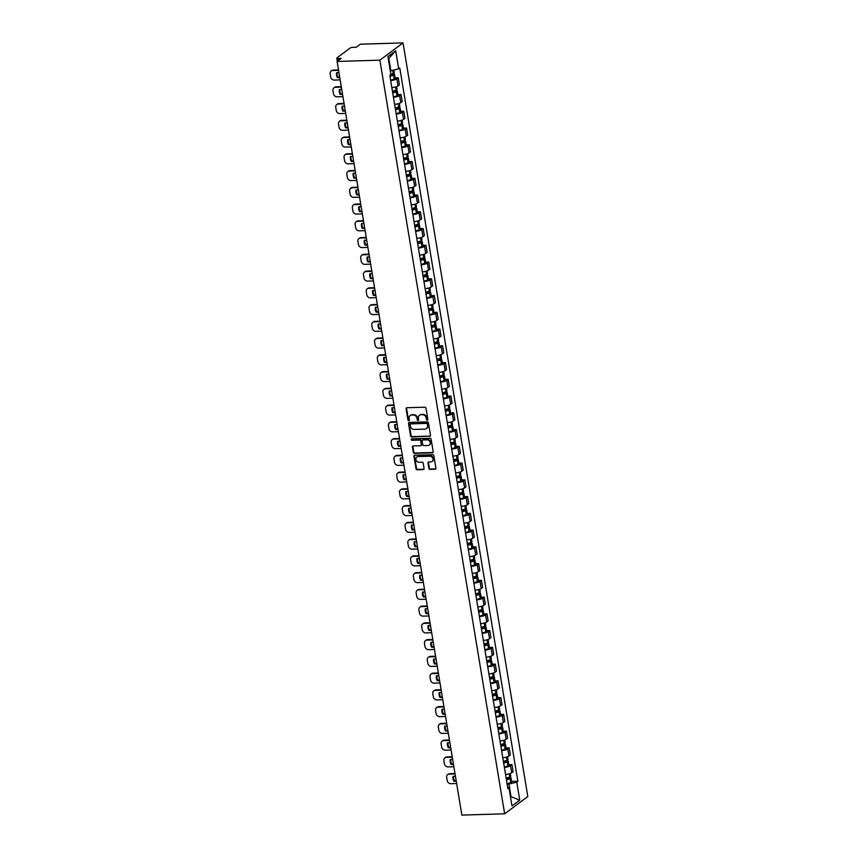 <?xml version="1.0" encoding="UTF-8"?>
<svg xmlns="http://www.w3.org/2000/svg" width="858" height="858" viewBox="0 0 858 858"><rect width="100%" height="100%" fill="white"/><g stroke="black" fill="none" stroke-linecap="round" stroke-linejoin="round"><path stroke-width="1.29" d="M427.284 420.173A0.772 0.665 -126.7 0 0 427.852 419.412L425.997 408.215A1.105 0.955 -126.7 0 0 424.828 407.185L406.928 407.732A1.105 0.955 -126.7 0 0 406.102 408.816L407.958 420.012A0.772 0.665 -126.7 0 0 409.352 419.97L409.116 418.522A3.539 3.046 -126.7 0 1 411.733 415.058L413.234 415.004A3.539 3.046 -126.7 0 1 416.967 418.286L417.213 419.734A0.772 0.665 -126.7 0 0 418.607 419.691L418.361 418.243A3.539 3.046 -126.7 0 1 420.988 414.779L422.479 414.725A3.539 3.046 -126.7 0 1 426.222 418.007L426.458 419.455A0.772 0.665 -126.7 0 0 427.284 420.173M419.669 415.143A3.539 3.046 -126.7 0 1 421.45 414.425L422.94 414.382A3.539 3.046 -126.7 0 1 426.683 417.664L426.93 419.112A0.772 0.665 -126.7 0 0 427.81 419.819M406.703 407.764A1.105 0.955 -126.7 0 0 406.563 408.472L408.419 419.669A0.772 0.665 -126.7 0 0 409.309 420.377M410.414 415.422A3.539 3.046 -126.7 0 1 412.205 414.704L413.695 414.661A3.539 3.046 -126.7 0 1 417.438 417.943L417.674 419.39A0.772 0.665 -126.7 0 0 418.554 420.098M428.903 468.35A1.105 0.955 -126.7 0 0 430.072 469.369L435.103 469.219A1.105 0.955 -126.7 0 0 435.918 468.136L433.858 455.705A1.105 0.955 -126.7 0 0 432.689 454.676L414.789 455.212A1.105 0.955 -126.7 0 0 413.964 456.295L416.023 468.736A1.105 0.955 -126.7 0 0 417.192 469.766L423.262 469.583A1.105 0.955 -126.7 0 0 424.088 468.5L423.198 463.17A1.105 0.955 -126.7 0 0 422.029 462.151L419.026 462.237A2.96 2.542 -126.7 0 1 418.093 456.595L429.879 456.241A2.96 2.542 -126.7 0 1 430.813 461.883L428.85 461.947A1.105 0.955 -126.7 0 0 428.024 463.03L428.903 468.35L429.375 468.007A1.105 0.955 -126.7 0 0 430.544 469.026L435.564 468.876A1.105 0.955 -126.7 0 0 435.789 468.843M504.643 813.813L461.872 815.1L337.108 61.454L379.88 60.167L504.643 813.813L527.809 796.546L403.035 42.9L360.274 44.187L356.167 47.244L353.024 47.34A2.252 0.59 -9.4 0 0 350.075 48.091L336.969 57.861A2.252 0.59 -9.4 0 0 336.765 58.172A2.252 0.59 -9.4 0 0 338.063 58.494L338.395 60.489M429.676 436.443A1.105 0.955 -126.7 0 0 430.491 435.36L428.432 422.919A1.105 0.955 -126.7 0 0 427.263 421.889L409.363 422.436A1.105 0.955 -126.7 0 0 408.537 423.52L410.596 435.961A1.105 0.955 -126.7 0 0 411.765 436.979L430.137 436.1A1.105 0.955 -126.7 0 0 430.362 436.057M431.145 439.307L433.204 451.748A1.105 0.955 -126.7 0 1 432.389 452.831L414.478 453.367A1.105 0.955 -126.7 0 1 413.309 452.348L412.43 447.029A1.105 0.955 -126.7 0 1 413.256 445.935L420.517 445.72A1.105 0.955 -126.7 0 0 421.332 444.637L420.752 441.109A1.105 0.955 -126.7 0 0 419.583 440.079L412.022 440.304A0.772 0.665 -126.7 0 1 411.776 438.835L429.976 438.288A1.105 0.955 -126.7 0 1 431.145 439.307M337.108 61.454L341.205 58.398L338.063 58.494M379.88 60.167L403.035 42.9M391.838 87.602A5.191 1.373 -9.4 0 0 397.994 85.907L396.825 78.818A5.191 1.373 170.6 0 1 390.658 80.523M396.825 78.818L398.241 77.767L395.12 77.863M397.994 85.907L399.41 84.856L398.241 77.767M397.887 94.616L401.008 94.519L399.603 95.57A5.191 1.373 170.6 0 1 393.436 97.276M394.605 104.354A5.191 1.373 -9.4 0 0 400.772 102.66L402.188 101.609L401.008 94.519M400.665 111.368L403.786 111.272L402.37 112.323A5.191 1.373 170.6 0 1 396.203 114.028M397.383 121.107A5.191 1.373 -9.4 0 0 403.55 119.412L404.955 118.361L403.786 111.272M403.442 128.121L406.563 128.024L405.148 129.075A5.191 1.373 170.6 0 1 398.981 130.781M400.15 137.859A5.191 1.373 -9.4 0 0 406.317 136.165L407.732 135.114L406.563 128.024M406.209 144.873L409.33 144.777L407.915 145.828A5.191 1.373 170.6 0 1 401.759 147.533M402.928 154.612A5.191 1.373 -9.4 0 0 409.094 152.917L410.51 151.866L409.33 144.777M408.987 161.626L412.108 161.529L410.692 162.58A5.191 1.373 170.6 0 1 404.526 164.286M405.705 171.364A5.191 1.373 -9.4 0 0 411.861 169.669L413.277 168.618L412.108 161.529M411.754 178.378L414.875 178.282L413.47 179.333A5.191 1.373 170.6 0 1 407.303 181.038M408.472 188.117A5.191 1.373 -9.4 0 0 414.639 186.422L416.055 185.371L414.875 178.282M414.532 195.131L417.653 195.034L416.237 196.085A5.191 1.373 170.6 0 1 410.07 197.79M411.25 204.869A5.191 1.373 -9.4 0 0 417.417 203.174L418.822 202.123L417.653 195.034M417.299 211.883L420.42 211.787L419.015 212.838A5.191 1.373 170.6 0 1 412.848 214.543M414.017 221.621A5.191 1.373 -9.4 0 0 420.184 219.927L421.6 218.876L420.42 211.787M420.077 228.636L423.198 228.539L421.782 229.59A5.191 1.373 170.6 0 1 415.626 231.295M416.795 238.374A5.191 1.373 -9.4 0 0 422.962 236.679L424.367 235.628L423.198 228.539M422.855 245.388L425.976 245.291L424.56 246.343A5.191 1.373 170.6 0 1 418.393 248.048M419.573 255.126A5.191 1.373 -9.4 0 0 425.729 253.432L427.145 252.381L425.976 245.291M425.622 262.14L428.743 262.044L427.327 263.095A5.191 1.373 170.6 0 1 421.171 264.8M422.34 271.879A5.191 1.373 -9.4 0 0 428.507 270.184L429.922 269.133L428.743 262.044M428.399 278.893L431.52 278.796L430.105 279.847A5.191 1.373 170.6 0 1 423.938 281.553M425.118 288.631A5.191 1.373 -9.4 0 0 431.274 286.937L432.689 285.886L431.52 278.796M431.166 295.645L434.287 295.549L432.882 296.6A5.191 1.373 170.6 0 1 426.716 298.305M427.885 305.384A5.191 1.373 -9.4 0 0 434.051 303.689L435.467 302.638L434.287 295.549M433.944 312.398L437.065 312.301L435.649 313.352A5.191 1.373 170.6 0 1 429.493 315.058M430.662 322.136A5.191 1.373 -9.4 0 0 436.829 320.442L438.234 319.391L437.065 312.301M436.722 329.15L439.843 329.054L438.427 330.105A5.191 1.373 170.6 0 1 432.26 331.81M433.44 338.889A5.191 1.373 -9.4 0 0 439.596 337.194L441.012 336.143L439.843 329.054M439.489 345.903L442.61 345.806L441.194 346.857A5.191 1.373 170.6 0 1 435.038 348.562M436.207 355.641A5.191 1.373 -9.4 0 0 442.374 353.946L443.79 352.895L442.61 345.806M442.267 362.655L445.388 362.559L443.972 363.61A5.191 1.373 170.6 0 1 437.805 365.315M438.985 372.393A5.191 1.373 -9.4 0 0 445.141 370.699L446.557 369.648L445.388 362.559M445.034 379.408L448.155 379.311L446.75 380.362A5.191 1.373 170.6 0 1 440.583 382.067M441.752 389.146A5.191 1.373 -9.4 0 0 447.919 387.451L449.335 386.4L448.155 379.311M447.812 396.16L450.933 396.064L449.517 397.115A5.191 1.373 170.6 0 1 443.35 398.82M444.53 405.898A5.191 1.373 -9.4 0 0 450.697 404.204L452.102 403.153L450.933 396.064M450.589 412.913L453.71 412.816L452.295 413.867A5.191 1.373 170.6 0 1 446.128 415.572M447.297 422.651A5.191 1.373 -9.4 0 0 453.464 420.956L454.879 419.905L453.71 412.816M453.356 429.665L456.477 429.568L455.062 430.619A5.191 1.373 170.6 0 1 448.906 432.325M450.075 439.403A5.191 1.373 -9.4 0 0 456.241 437.709L457.657 436.658L456.477 429.568M456.134 446.417L459.255 446.321L457.84 447.372A5.191 1.373 170.6 0 1 451.673 449.077M452.852 456.156A5.191 1.373 -9.4 0 0 459.009 454.461L460.424 453.41L459.255 446.321M458.901 463.17L462.022 463.073L460.617 464.124A5.191 1.373 170.6 0 1 454.45 465.83M455.619 472.908A5.191 1.373 -9.4 0 0 461.786 471.214L463.202 470.163L462.022 463.073M461.679 479.922L464.8 479.826L463.384 480.877A5.191 1.373 170.6 0 1 457.217 482.582M458.397 489.661A5.191 1.373 -9.4 0 0 464.564 487.966L465.969 486.915L464.8 479.826M464.446 496.675L467.567 496.578L466.162 497.629A5.191 1.373 170.6 0 1 459.995 499.335M461.164 506.413A5.191 1.373 -9.4 0 0 467.331 504.719L468.747 503.667L467.567 496.578M467.224 513.427L470.345 513.331L468.929 514.382A5.191 1.373 170.6 0 1 462.773 516.087M463.942 523.166A5.191 1.373 -9.4 0 0 470.109 521.471L471.514 520.42L470.345 513.331M470.002 530.18L473.123 530.083L471.707 531.134A5.191 1.373 170.6 0 1 465.54 532.839M466.72 539.918A5.191 1.373 -9.4 0 0 472.876 538.223L474.292 537.172L473.123 530.083M472.769 546.932L475.89 546.836L474.474 547.887A5.191 1.373 170.6 0 1 468.318 549.592M469.487 556.67A5.191 1.373 -9.4 0 0 475.654 554.976L477.069 553.925L475.89 546.836M475.546 563.685L478.667 563.588L477.252 564.639A5.191 1.373 170.6 0 1 471.085 566.344M472.265 573.423A5.191 1.373 -9.4 0 0 478.421 571.728L479.837 570.677L478.667 563.588M478.314 580.437L481.435 580.34L480.03 581.392A5.191 1.373 170.6 0 1 473.863 583.097M475.032 590.175A5.191 1.373 -9.4 0 0 481.199 588.481L482.614 587.43L481.435 580.34M481.091 597.189L484.212 597.093L482.797 598.144A5.191 1.373 170.6 0 1 476.64 599.849M477.809 606.938A5.191 1.373 -9.4 0 0 483.976 605.233L485.381 604.182L484.212 597.093M483.869 613.942L486.99 613.845L485.574 614.896A5.191 1.373 170.6 0 1 479.408 616.602M480.587 623.691A5.191 1.373 -9.4 0 0 486.743 621.986L488.159 620.935L486.99 613.845M486.636 630.694L489.757 630.598L488.341 631.649A5.191 1.373 170.6 0 1 482.185 633.354M483.354 640.443A5.191 1.373 -9.4 0 0 489.521 638.738L490.937 637.687L489.757 630.598M489.414 647.447L492.535 647.35L491.119 648.401A5.191 1.373 170.6 0 1 484.952 650.107M486.132 657.196A5.191 1.373 -9.4 0 0 492.288 655.491L493.704 654.44L492.535 647.35M492.181 664.199L495.302 664.103L493.897 665.154A5.191 1.373 170.6 0 1 487.73 666.859M488.899 673.948A5.191 1.373 -9.4 0 0 495.066 672.243L496.482 671.192L495.302 664.103M494.959 680.952L498.08 680.855L496.664 681.906A5.191 1.373 170.6 0 1 490.497 683.611M491.677 690.701A5.191 1.373 -9.4 0 0 497.844 688.995L499.249 687.944L498.08 680.855M497.726 697.704L500.858 697.608L499.442 698.659A5.191 1.373 170.6 0 1 493.275 700.364M494.444 707.453A5.191 1.373 -9.4 0 0 500.611 705.748L502.027 704.697L500.858 697.608M500.504 714.457L503.625 714.36L502.209 715.411A5.191 1.373 170.6 0 1 496.053 717.116M497.222 724.206A5.191 1.373 -9.4 0 0 503.389 722.5L504.804 721.449L503.625 714.36M503.281 731.209L506.402 731.113L504.987 732.164A5.191 1.373 170.6 0 1 498.82 733.869M500 740.958A5.191 1.373 -9.4 0 0 506.156 739.253L507.571 738.202L506.402 731.113M506.048 747.962L509.169 747.865L507.764 748.916A5.191 1.373 170.6 0 1 501.598 750.621M502.767 757.711A5.191 1.373 -9.4 0 0 508.933 756.005L510.349 754.954L509.169 747.865M508.826 764.714L511.947 764.617L510.531 765.668A5.191 1.373 170.6 0 1 504.365 767.374M505.544 774.463A5.191 1.373 -9.4 0 0 511.711 772.758L513.116 771.707L511.947 764.617M390.283 70.828L390.862 70.817L388.824 58.462L388.299 58.848M510.467 796.825L510.993 796.428L508.944 784.083L516.773 782.088L519.755 800.128L511.979 805.93L508.987 787.891L507.904 788.706L389.822 75.429L390.905 74.625L387.923 56.585L395.71 50.783L398.691 68.822L390.862 70.817M516.773 782.088L517.857 781.273L399.785 68.007L398.691 68.822M510.403 796.449L519.755 800.128M508.944 784.083L507.142 784.137M511.593 781.466L517.857 781.273M508.987 787.891L507.636 787.118M395.71 50.783L388.824 58.462M409.137 422.468A1.105 0.955 -126.7 0 0 408.998 423.176L411.057 435.607A1.105 0.955 -126.7 0 0 412.226 436.636L430.137 436.1M427.23 424.12A0.772 0.665 -126.7 0 0 426.415 423.402L410.703 423.873A0.772 0.665 -126.7 0 0 410.124 424.635L410.381 426.169A3.539 3.046 -126.7 0 0 414.114 429.44L424.86 429.118A3.539 3.046 -126.7 0 0 427.488 425.643L427.702 423.777A0.772 0.665 -126.7 0 0 426.876 423.058L426.415 423.402M410.639 423.884A0.772 0.665 -126.7 0 1 411.164 423.53L426.876 423.058M426.641 428.399A3.539 3.046 -126.7 0 0 427.949 425.3L427.488 425.643M427.702 423.777L427.949 425.3M413.03 445.978A1.105 0.955 -126.7 0 0 412.891 446.675L413.771 452.005A1.105 0.955 -126.7 0 0 414.94 453.024L432.85 452.488A1.105 0.955 -126.7 0 0 433.076 452.456M421.203 445.345A1.105 0.955 -126.7 0 0 421.793 444.294L421.214 440.765A1.105 0.955 -126.7 0 0 420.045 439.736L412.022 440.304M411.711 438.835A0.772 0.665 -126.7 0 0 412.484 439.961M428.045 445.495A2.96 2.542 -126.7 0 0 427.112 439.854L422.962 439.982A1.105 0.955 -126.7 0 0 422.147 441.066L422.726 444.594A1.105 0.955 -126.7 0 0 423.895 445.624L428.045 445.495M429.568 444.862A2.96 2.542 -126.7 0 0 427.574 439.511L427.112 439.854M422.737 440.015A1.105 0.955 -126.7 0 1 423.423 439.639L427.574 439.511M428.625 461.979A1.105 0.955 -126.7 0 0 428.485 462.676L429.375 468.007M432.335 461.25A2.96 2.542 -126.7 0 0 430.341 455.898L429.879 456.241M417.031 456.885A2.96 2.542 -126.7 0 1 418.554 456.252L430.341 455.898M414.564 455.255A1.105 0.955 -126.7 0 0 414.425 455.952L416.484 468.393A1.105 0.955 -126.7 0 0 417.653 469.412L423.723 469.229A1.105 0.955 -126.7 0 0 423.949 469.197M390.873 74.431L393.082 74.582L392.556 74.978A7.111 1.877 170.6 0 1 389.886 75.826M389.95 76.223A8.58 2.263 -9.4 0 0 393.565 75.107L393.672 75.054A2.853 0.751 -9.4 0 0 394.53 74.346A2.853 0.751 -9.4 0 0 392.889 73.938L391.623 73.97M390.594 80.137A8.58 2.263 -9.4 0 0 394.208 79.022L394.326 78.979A2.853 0.751 -9.4 0 0 395.184 78.26L394.53 74.346M393.822 70.056L394.251 72.63A2.853 0.751 170.6 0 1 393.393 73.338L393.275 73.391A8.58 2.263 170.6 0 1 390.84 74.206M338.502 69.906L333.301 70.066A3.389 2.906 -126.7 0 0 331.81 70.57L331.209 71.021A3.389 2.906 -126.7 0 0 330.191 73.831L330.705 76.941A3.389 2.906 53.3 0 0 334.288 80.073L340.165 79.891M339.779 77.585L337.387 77.66L337.998 77.209A6.993 6.006 53.3 0 1 337.097 72.705M337.998 77.209L339.704 77.156M331.209 71.021A3.389 2.906 -126.7 0 1 332.7 70.517L338.578 70.335M337.387 77.66A6.993 6.006 53.3 0 1 336.572 72.715L338.964 72.651M392.61 91.216L395.324 91.731A7.111 1.877 170.6 0 1 392.653 92.578M392.717 92.975A8.58 2.263 -9.4 0 0 396.332 91.86L396.45 91.806A2.853 0.751 -9.4 0 0 397.308 91.098A2.853 0.751 -9.4 0 0 395.667 90.691L394.401 90.723M393.372 96.89A8.58 2.263 -9.4 0 0 396.986 95.774L397.093 95.731A2.853 0.751 -9.4 0 0 397.962 95.013L397.308 91.098M396.568 86.626L397.018 89.382A2.853 0.751 170.6 0 1 396.16 90.09L396.053 90.144A8.58 2.263 170.6 0 1 392.438 91.248M341.28 86.658L336.079 86.819A3.389 2.906 -126.7 0 0 334.588 87.323L333.987 87.773A3.389 2.906 -126.7 0 0 332.968 90.583L333.483 93.694A3.389 2.906 53.3 0 0 337.055 96.825L342.932 96.643M342.546 94.337L340.165 94.412L340.765 93.962A6.993 6.006 53.3 0 1 339.875 89.457M340.765 93.962L342.481 93.908M333.987 87.773A3.389 2.906 -126.7 0 1 335.478 87.269L341.355 87.087M340.165 94.412A6.993 6.006 53.3 0 1 339.35 89.468L341.731 89.404M395.377 107.969L398.101 108.483A7.111 1.877 170.6 0 1 395.431 109.331M395.495 109.727A8.58 2.263 -9.4 0 0 399.109 108.612L399.227 108.558A2.853 0.751 -9.4 0 0 400.085 107.851A2.853 0.751 -9.4 0 0 398.444 107.443L397.179 107.475M396.149 113.642A8.58 2.263 -9.4 0 0 399.753 112.527L399.871 112.484A2.853 0.751 -9.4 0 0 400.729 111.765L400.085 107.851M399.345 103.378L399.796 106.135A2.853 0.751 170.6 0 1 398.938 106.842L398.82 106.896A8.58 2.263 170.6 0 1 395.216 108.001M344.058 103.41L338.856 103.571A3.389 2.906 -126.7 0 0 337.366 104.075L336.754 104.526A3.389 2.906 -126.7 0 0 335.746 107.336L336.261 110.446A3.389 2.906 53.3 0 0 339.832 113.578L345.71 113.395M345.324 111.09L342.943 111.165L343.543 110.714A6.993 6.006 53.3 0 1 342.642 106.21M343.543 110.714L345.248 110.661M336.754 104.526A3.389 2.906 -126.7 0 1 338.245 104.022L344.122 103.839M342.943 111.165A6.993 6.006 53.3 0 1 342.117 106.22L344.508 106.156M398.155 124.721L400.879 125.236A7.111 1.877 170.6 0 1 398.209 126.083M398.273 126.48A8.58 2.263 -9.4 0 0 401.876 125.365L401.994 125.311A2.853 0.751 -9.4 0 0 402.852 124.603A2.853 0.751 -9.4 0 0 401.212 124.195L399.946 124.228M398.916 130.395A8.58 2.263 -9.4 0 0 402.531 129.279L402.649 129.236A2.853 0.751 -9.4 0 0 403.507 128.518L402.852 124.603M402.112 120.131L402.574 122.887A2.853 0.751 170.6 0 1 401.716 123.595L401.598 123.649A8.58 2.263 170.6 0 1 397.983 124.753M346.825 120.163L341.623 120.324A3.389 2.906 -126.7 0 0 340.133 120.828L339.532 121.278A3.389 2.906 -126.7 0 0 338.513 124.088L339.028 127.198A3.389 2.906 53.3 0 0 342.599 130.33L348.477 130.148M348.101 127.842L345.71 127.917L346.31 127.467A6.993 6.006 53.3 0 1 345.42 122.962M346.31 127.467L348.026 127.413M339.532 121.278A3.389 2.906 -126.7 0 1 341.023 120.774L346.9 120.592M345.71 127.917A6.993 6.006 53.3 0 1 344.895 122.973L347.276 122.908M400.933 141.473L403.646 141.988A7.111 1.877 170.6 0 1 400.976 142.836M401.04 143.232A8.58 2.263 -9.4 0 0 404.654 142.117L404.772 142.063A2.853 0.751 -9.4 0 0 405.63 141.356A2.853 0.751 -9.4 0 0 403.989 140.948L402.724 140.98M401.694 147.147A8.58 2.263 -9.4 0 0 405.308 146.032L405.416 145.989A2.853 0.751 -9.4 0 0 406.274 145.27L405.63 141.356M404.89 136.883L405.341 139.639A2.853 0.751 170.6 0 1 404.483 140.347L404.365 140.401A8.58 2.263 170.6 0 1 400.761 141.506M349.603 136.915L344.401 137.076A3.389 2.906 -126.7 0 0 342.91 137.58L342.31 138.031A3.389 2.906 -126.7 0 0 341.291 140.841L341.806 143.951A3.389 2.906 53.3 0 0 345.377 147.083L351.254 146.9M350.868 144.594L348.487 144.67L349.088 144.219A6.993 6.006 53.3 0 1 348.198 139.715M349.088 144.219L350.804 144.165M342.31 138.031A3.389 2.906 -126.7 0 1 343.801 137.527L349.667 137.344M348.487 144.67A6.993 6.006 53.3 0 1 347.662 139.725L350.053 139.661M403.7 158.226L406.424 158.741A7.111 1.877 170.6 0 1 403.753 159.588M403.818 159.985A8.58 2.263 -9.4 0 0 407.432 158.869L407.539 158.816A2.853 0.751 -9.4 0 0 408.397 158.108A2.853 0.751 -9.4 0 0 406.756 157.7L405.491 157.733M404.461 163.899A8.58 2.263 -9.4 0 0 408.076 162.784L408.194 162.741A2.853 0.751 -9.4 0 0 409.051 162.023L408.397 158.108M407.657 153.636L408.118 156.392A2.853 0.751 170.6 0 1 407.26 157.1L407.142 157.153A8.58 2.263 170.6 0 1 403.528 158.258M352.37 153.668L347.168 153.829A3.389 2.906 -126.7 0 0 345.677 154.333L345.077 154.783A3.389 2.906 -126.7 0 0 344.058 157.593L344.573 160.703A3.389 2.906 53.3 0 0 348.155 163.835L354.022 163.653M353.646 161.347L351.254 161.422L351.855 160.972A6.993 6.006 53.3 0 1 350.965 156.467M351.855 160.972L353.571 160.918M345.077 154.783A3.389 2.906 -126.7 0 1 346.568 154.279L352.445 154.097M351.254 161.422A6.993 6.006 53.3 0 1 350.439 156.478L352.831 156.413M406.478 174.978L409.191 175.493A7.111 1.877 170.6 0 1 406.52 176.34M406.585 176.737A8.58 2.263 -9.4 0 0 410.199 175.622L410.317 175.568A2.853 0.751 -9.4 0 0 411.175 174.86A2.853 0.751 -9.4 0 0 409.534 174.453L408.269 174.485M407.239 180.652A8.58 2.263 -9.4 0 0 410.853 179.537L410.961 179.494A2.853 0.751 -9.4 0 0 411.819 178.775L411.175 174.86M410.435 170.388L410.885 173.144A2.853 0.751 170.6 0 1 410.027 173.852L409.92 173.906A8.58 2.263 170.6 0 1 406.306 175.011M355.148 170.42L349.946 170.581A3.389 2.906 -126.7 0 0 348.455 171.085L347.855 171.536A3.389 2.906 -126.7 0 0 346.836 174.346L347.351 177.456A3.389 2.906 53.3 0 0 350.922 180.588L356.799 180.405M356.413 178.099L354.032 178.174L354.633 177.724A6.993 6.006 53.3 0 1 353.743 173.219M354.633 177.724L356.349 177.67M347.855 171.536A3.389 2.906 -126.7 0 1 349.345 171.032L355.223 170.849M354.032 178.174A6.993 6.006 53.3 0 1 353.217 173.23L355.598 173.166M409.245 191.731L411.969 192.246A7.111 1.877 170.6 0 1 409.298 193.093M409.363 193.49A8.58 2.263 -9.4 0 0 412.977 192.374L413.095 192.321A2.853 0.751 -9.4 0 0 413.953 191.613A2.853 0.751 -9.4 0 0 412.312 191.205L411.036 191.237M410.017 197.404A8.58 2.263 -9.4 0 0 413.62 196.289L413.738 196.246A2.853 0.751 -9.4 0 0 414.596 195.527L413.953 191.613M413.213 187.141L413.663 189.897A2.853 0.751 170.6 0 1 412.805 190.605L412.687 190.658A8.58 2.263 170.6 0 1 409.073 191.763M357.915 187.173L352.713 187.334A3.389 2.906 -126.7 0 0 351.233 187.838L350.622 188.288A3.389 2.906 -126.7 0 0 349.614 191.098L350.128 194.208A3.389 2.906 53.3 0 0 353.7 197.34L359.577 197.158M359.191 194.852L356.799 194.927L357.411 194.476A6.993 6.006 53.3 0 1 356.51 189.972M357.411 194.476L359.116 194.423M350.622 188.288A3.389 2.906 -126.7 0 1 352.112 187.784L357.99 187.602M356.799 194.927A6.993 6.006 53.3 0 1 355.984 189.983L358.376 189.918M412.022 208.483L414.746 208.998A7.111 1.877 170.6 0 1 412.076 209.845M412.14 210.242A8.58 2.263 -9.4 0 0 415.744 209.127L415.862 209.073A2.853 0.751 -9.4 0 0 416.72 208.365A2.853 0.751 -9.4 0 0 415.079 207.958L413.813 207.99M412.784 214.157A8.58 2.263 -9.4 0 0 416.398 213.041L416.516 212.999A2.853 0.751 -9.4 0 0 417.374 212.28L416.72 208.365M415.98 203.893L416.441 206.649A2.853 0.751 170.6 0 1 415.583 207.357L415.465 207.411A8.58 2.263 170.6 0 1 411.851 208.515M360.692 203.925L355.491 204.086A3.389 2.906 -126.7 0 0 354 204.59L353.399 205.041A3.389 2.906 -126.7 0 0 352.381 207.851L352.895 210.961A3.389 2.906 53.3 0 0 356.467 214.092L362.344 213.91M361.969 211.604L359.577 211.679L360.178 211.229A6.993 6.006 53.3 0 1 359.288 206.724M360.178 211.229L361.894 211.175M353.399 205.041A3.389 2.906 -126.7 0 1 354.89 204.536L360.768 204.354M359.577 211.679A6.993 6.006 53.3 0 1 358.762 206.735L361.143 206.671M414.789 225.236L417.514 225.751A7.111 1.877 170.6 0 1 414.843 226.598M414.907 226.995A8.58 2.263 -9.4 0 0 418.522 225.879L418.64 225.826A2.853 0.751 -9.4 0 0 419.498 225.118A2.853 0.751 -9.4 0 0 417.857 224.71L416.591 224.742M415.562 230.909A8.58 2.263 -9.4 0 0 419.165 229.794L419.283 229.751A2.853 0.751 -9.4 0 0 420.141 229.032L419.498 225.118M418.758 220.645L419.208 223.402A2.853 0.751 170.6 0 1 418.35 224.11L418.232 224.163A8.58 2.263 170.6 0 1 414.629 225.268M363.47 220.678L358.269 220.838A3.389 2.906 -126.7 0 0 356.778 221.343L356.177 221.793A3.389 2.906 -126.7 0 0 355.158 224.603L355.673 227.713A3.389 2.906 53.3 0 0 359.245 230.845L365.122 230.663M364.736 228.357L362.355 228.432L362.955 227.981A6.993 6.006 53.3 0 1 362.065 223.477M362.955 227.981L364.671 227.928M356.177 221.793A3.389 2.906 -126.7 0 1 357.657 221.289L363.535 221.107M362.355 228.432A6.993 6.006 53.3 0 1 361.529 223.488L363.921 223.423M417.567 241.988L420.291 242.503A7.111 1.877 170.6 0 1 417.621 243.35M417.685 243.747A8.58 2.263 -9.4 0 0 421.299 242.632L421.407 242.578A2.853 0.751 -9.4 0 0 422.265 241.87A2.853 0.751 -9.4 0 0 420.624 241.463L419.358 241.495M418.329 247.662A8.58 2.263 -9.4 0 0 421.943 246.546L422.061 246.503A2.853 0.751 -9.4 0 0 422.919 245.785L422.265 241.87M421.525 237.398L421.986 240.154A2.853 0.751 170.6 0 1 421.128 240.862L421.01 240.916A8.58 2.263 170.6 0 1 417.396 242.02M366.237 237.43L361.036 237.591A3.389 2.906 -126.7 0 0 359.545 238.095L358.944 238.545A3.389 2.906 -126.7 0 0 357.925 241.355L358.44 244.466A3.389 2.906 53.3 0 0 362.022 247.597L367.889 247.415M367.514 245.109L365.122 245.184L365.723 244.734A6.993 6.006 53.3 0 1 364.832 240.229M365.723 244.734L367.439 244.68M358.944 238.545A3.389 2.906 -126.7 0 1 360.435 238.041L366.312 237.859M365.122 245.184A6.993 6.006 53.3 0 1 364.307 240.24L366.688 240.176M420.345 258.741L423.058 259.255A7.111 1.877 170.6 0 1 420.388 260.103M420.452 260.5A8.58 2.263 -9.4 0 0 424.066 259.384L424.184 259.331A2.853 0.751 -9.4 0 0 425.042 258.623A2.853 0.751 -9.4 0 0 423.402 258.215L422.136 258.247M421.106 264.414A8.58 2.263 -9.4 0 0 424.721 263.299L424.828 263.256A2.853 0.751 -9.4 0 0 425.686 262.537L425.042 258.623M424.302 254.15L424.753 256.907A2.853 0.751 170.6 0 1 423.895 257.614L423.788 257.668A8.58 2.263 170.6 0 1 420.173 258.773M369.015 254.183L363.813 254.343A3.389 2.906 -126.7 0 0 362.323 254.847L361.722 255.298A3.389 2.906 -126.7 0 0 360.703 258.108L361.218 261.218A3.389 2.906 53.3 0 0 364.789 264.35L370.667 264.167M370.281 261.862L367.9 261.937L368.5 261.486A6.993 6.006 53.3 0 1 367.61 256.982M368.5 261.486L370.216 261.433M361.722 255.298A3.389 2.906 -126.7 0 1 363.213 254.794L369.079 254.612M367.9 261.937A6.993 6.006 53.3 0 1 367.085 256.992L369.466 256.928M423.112 275.493L425.836 276.008A7.111 1.877 170.6 0 1 423.166 276.855M423.23 277.252A8.58 2.263 -9.4 0 0 426.844 276.137L426.952 276.083A2.853 0.751 -9.4 0 0 427.81 275.375A2.853 0.751 -9.4 0 0 426.169 274.968L424.903 275M423.873 281.167A8.58 2.263 -9.4 0 0 427.488 280.051L427.606 280.008A2.853 0.751 -9.4 0 0 428.464 279.29L427.81 275.375M427.08 270.903L427.531 273.659A2.853 0.751 170.6 0 1 426.673 274.367L426.555 274.421A8.58 2.263 170.6 0 1 422.94 275.525M371.782 270.935L366.581 271.096A3.389 2.906 -126.7 0 0 365.09 271.6L364.489 272.05A3.389 2.906 -126.7 0 0 363.47 274.86L363.996 277.971A3.389 2.906 53.3 0 0 367.567 281.102L373.445 280.92M373.058 278.614L370.667 278.689L371.278 278.239A6.993 6.006 53.3 0 1 370.377 273.734M371.278 278.239L372.983 278.185M364.489 272.05A3.389 2.906 -126.7 0 1 365.98 271.546L371.857 271.364M370.667 278.689A6.993 6.006 53.3 0 1 369.852 273.745L372.243 273.681M425.89 292.246L428.614 292.76A7.111 1.877 170.6 0 1 425.933 293.608M426.008 294.004A8.58 2.263 -9.4 0 0 429.611 292.889L429.729 292.835A2.853 0.751 -9.4 0 0 430.587 292.128A2.853 0.751 -9.4 0 0 428.946 291.72L427.681 291.752M426.651 297.919A8.58 2.263 -9.4 0 0 430.266 296.804L430.384 296.761A2.853 0.751 -9.4 0 0 431.242 296.042L430.587 292.128M429.847 287.655L430.308 290.412A2.853 0.751 170.6 0 1 429.45 291.119L429.332 291.173A8.58 2.263 170.6 0 1 425.718 292.278M374.56 287.687L369.358 287.848A3.389 2.906 -126.7 0 0 367.868 288.352L367.267 288.803A3.389 2.906 -126.7 0 0 366.248 291.613L366.763 294.723A3.389 2.906 53.3 0 0 370.334 297.855L376.212 297.672M375.836 295.366L373.445 295.442L374.045 294.991A6.993 6.006 53.3 0 1 373.155 290.487M374.045 294.991L375.761 294.938M367.267 288.803A3.389 2.906 -126.7 0 1 368.758 288.299L374.635 288.116M373.445 295.442A6.993 6.006 53.3 0 1 372.629 290.497L375.01 290.433M428.657 308.998L431.381 309.513A7.111 1.877 170.6 0 1 428.71 310.36M428.775 310.757A8.58 2.263 -9.4 0 0 432.389 309.641L432.507 309.588A2.853 0.751 -9.4 0 0 433.365 308.88A2.853 0.751 -9.4 0 0 431.724 308.472L430.459 308.505M429.429 314.671A8.58 2.263 -9.4 0 0 433.033 313.556L433.151 313.513A2.853 0.751 -9.4 0 0 434.009 312.795L433.365 308.88M432.625 304.408L433.076 307.164A2.853 0.751 170.6 0 1 432.218 307.872L432.1 307.925A8.58 2.263 170.6 0 1 428.496 309.03M377.338 304.44L372.136 304.601A3.389 2.906 -126.7 0 0 370.645 305.105L370.045 305.555A3.389 2.906 -126.7 0 0 369.026 308.365L369.541 311.475A3.389 2.906 53.3 0 0 373.112 314.607L378.989 314.425M378.603 312.119L376.222 312.194L376.823 311.744A6.993 6.006 53.3 0 1 375.933 307.239M376.823 311.744L378.528 311.69M370.045 305.555A3.389 2.906 -126.7 0 1 371.525 305.051L377.402 304.869M376.222 312.194A6.993 6.006 53.3 0 1 375.396 307.25L377.788 307.185M431.435 325.75L434.159 326.265A7.111 1.877 170.6 0 1 431.488 327.113M431.553 327.509A8.58 2.263 -9.4 0 0 435.156 326.394L435.274 326.34A2.853 0.751 -9.4 0 0 436.132 325.632A2.853 0.751 -9.4 0 0 434.491 325.225L433.226 325.257M432.196 331.424A8.58 2.263 -9.4 0 0 435.81 330.309L435.928 330.266A2.853 0.751 -9.4 0 0 436.786 329.547L436.132 325.632M435.392 321.16L435.853 323.916A2.853 0.751 170.6 0 1 434.995 324.624L434.877 324.678A8.58 2.263 170.6 0 1 431.263 325.783M380.105 321.192L374.903 321.353A3.389 2.906 -126.7 0 0 373.412 321.857L372.812 322.308A3.389 2.906 -126.7 0 0 371.793 325.118L372.308 328.228A3.389 2.906 53.3 0 0 375.89 331.36L381.756 331.177M381.381 328.871L378.989 328.946L379.59 328.496A6.993 6.006 53.3 0 1 378.7 323.992M379.59 328.496L381.306 328.442M372.812 322.308A3.389 2.906 -126.7 0 1 374.303 321.804L380.18 321.621M378.989 328.946A6.993 6.006 53.3 0 1 378.174 324.002L380.555 323.938M434.212 342.503L436.926 343.018A7.111 1.877 170.6 0 1 434.255 343.865M434.32 344.262A8.58 2.263 -9.4 0 0 437.934 343.146L438.052 343.093A2.853 0.751 -9.4 0 0 438.91 342.385A2.853 0.751 -9.4 0 0 437.269 341.977L436.003 342.01M434.974 348.176A8.58 2.263 -9.4 0 0 438.588 347.061L438.695 347.018A2.853 0.751 -9.4 0 0 439.553 346.3L438.91 342.385M438.17 337.913L438.62 340.669A2.853 0.751 170.6 0 1 437.762 341.377L437.655 341.43A8.58 2.263 170.6 0 1 434.041 342.535M382.882 337.945L377.681 338.106A3.389 2.906 -126.7 0 0 376.19 338.61L375.589 339.06A3.389 2.906 -126.7 0 0 374.571 341.87L375.085 344.98A3.389 2.906 53.3 0 0 378.657 348.112L384.534 347.93M384.148 345.624L381.767 345.699L382.368 345.248A6.993 6.006 53.3 0 1 381.478 340.744M382.368 345.248L384.084 345.195M375.589 339.06A3.389 2.906 -126.7 0 1 377.08 338.556L382.947 338.374M381.767 345.699A6.993 6.006 53.3 0 1 380.952 340.755L383.333 340.69M436.979 359.255L439.704 359.77A7.111 1.877 170.6 0 1 437.033 360.617M437.097 361.014A8.58 2.263 -9.4 0 0 440.712 359.899L440.819 359.845A2.853 0.751 -9.4 0 0 441.677 359.137A2.853 0.751 -9.4 0 0 440.036 358.73L438.77 358.762M437.741 364.929A8.58 2.263 -9.4 0 0 441.355 363.813L441.473 363.771A2.853 0.751 -9.4 0 0 442.331 363.052L441.677 359.137M440.937 354.665L441.398 357.421A2.853 0.751 170.6 0 1 440.54 358.129L440.422 358.183A8.58 2.263 170.6 0 1 436.808 359.288M385.65 354.697L380.448 354.858A3.389 2.906 -126.7 0 0 378.957 355.362L378.357 355.813A3.389 2.906 -126.7 0 0 377.338 358.623L377.852 361.733A3.389 2.906 53.3 0 0 381.435 364.864L387.312 364.682M386.926 362.376L384.534 362.451L385.145 362.001A6.993 6.006 53.3 0 1 384.245 357.496M385.145 362.001L386.851 361.947M378.357 355.813A3.389 2.906 -126.7 0 1 379.847 355.309L385.725 355.126M384.534 362.451A6.993 6.006 53.3 0 1 383.719 357.507L386.111 357.443M439.757 376.008L442.471 376.523A7.111 1.877 170.6 0 1 439.8 377.37M439.864 377.767A8.58 2.263 -9.4 0 0 443.479 376.651L443.597 376.598A2.853 0.751 -9.4 0 0 444.455 375.89A2.853 0.751 -9.4 0 0 442.814 375.482L441.548 375.514M440.519 381.681A8.58 2.263 -9.4 0 0 444.133 380.566L444.24 380.523A2.853 0.751 -9.4 0 0 445.109 379.804L444.455 375.89M443.715 371.417L444.165 374.174A2.853 0.751 170.6 0 1 443.307 374.882L443.2 374.935A8.58 2.263 170.6 0 1 439.586 376.04M388.427 371.45L383.226 371.611A3.389 2.906 -126.7 0 0 381.735 372.115L381.134 372.565A3.389 2.906 -126.7 0 0 380.115 375.375L380.63 378.485A3.389 2.906 53.3 0 0 384.202 381.617L390.079 381.435M389.693 379.129L387.312 379.204L387.913 378.753A6.993 6.006 53.3 0 1 387.022 374.249M387.913 378.753L389.629 378.7M381.134 372.565A3.389 2.906 -126.7 0 1 382.625 372.061L388.502 371.879M387.312 379.204A6.993 6.006 53.3 0 1 386.497 374.26L388.878 374.195M442.524 392.76L445.248 393.275A7.111 1.877 170.6 0 1 442.578 394.122M442.642 394.519A8.58 2.263 -9.4 0 0 446.257 393.404L446.375 393.35A2.853 0.751 -9.4 0 0 447.233 392.642A2.853 0.751 -9.4 0 0 445.592 392.235L444.326 392.267M443.296 398.434A8.58 2.263 -9.4 0 0 446.9 397.318L447.018 397.275A2.853 0.751 -9.4 0 0 447.876 396.557L447.233 392.642M446.492 388.17L446.943 390.926A2.853 0.751 170.6 0 1 446.085 391.634L445.967 391.688A8.58 2.263 170.6 0 1 442.363 392.792M391.205 388.202L386.003 388.363A3.389 2.906 -126.7 0 0 384.513 388.867L383.901 389.317A3.389 2.906 -126.7 0 0 382.893 392.127L383.408 395.238A3.389 2.906 53.3 0 0 386.979 398.369L392.857 398.187M392.471 395.881L390.09 395.956L390.69 395.506A6.993 6.006 53.3 0 1 389.789 391.001M390.69 395.506L392.396 395.452M383.901 389.317A3.389 2.906 -126.7 0 1 385.392 388.813L391.269 388.631M390.09 395.956A6.993 6.006 53.3 0 1 389.264 391.012L391.656 390.948M445.302 409.513L448.026 410.027A7.111 1.877 170.6 0 1 445.356 410.875M445.42 411.272A8.58 2.263 -9.4 0 0 449.024 410.156L449.142 410.103A2.853 0.751 -9.4 0 0 450 409.395A2.853 0.751 -9.4 0 0 448.359 408.987L447.093 409.019M446.063 415.186A8.58 2.263 -9.4 0 0 449.678 414.071L449.796 414.028A2.853 0.751 -9.4 0 0 450.654 413.309L450 409.395M449.26 404.922L449.721 407.679A2.853 0.751 170.6 0 1 448.863 408.387L448.745 408.44A8.58 2.263 170.6 0 1 445.13 409.545M393.972 404.955L388.771 405.115A3.389 2.906 -126.7 0 0 387.28 405.62L386.679 406.07A3.389 2.906 -126.7 0 0 385.66 408.88L386.175 411.99A3.389 2.906 53.3 0 0 389.746 415.122L395.624 414.94M395.248 412.634L392.857 412.709L393.457 412.258A6.993 6.006 53.3 0 1 392.567 407.754M393.457 412.258L395.173 412.205M386.679 406.07A3.389 2.906 -126.7 0 1 388.17 405.566L394.047 405.384M392.857 412.709A6.993 6.006 53.3 0 1 392.042 407.764L394.423 407.7M448.08 426.265L450.793 426.78A7.111 1.877 170.6 0 1 448.123 427.627M448.187 428.024A8.58 2.263 -9.4 0 0 451.801 426.909L451.919 426.855A2.853 0.751 -9.4 0 0 452.777 426.147A2.853 0.751 -9.4 0 0 451.136 425.74L449.871 425.772M448.841 431.939A8.58 2.263 -9.4 0 0 452.456 430.823L452.563 430.78A2.853 0.751 -9.4 0 0 453.421 430.062L452.777 426.147M452.037 421.675L452.488 424.431A2.853 0.751 170.6 0 1 451.63 425.139L451.512 425.193A8.58 2.263 170.6 0 1 447.908 426.297M396.75 421.707L391.548 421.868A3.389 2.906 -126.7 0 0 390.058 422.372L389.457 422.822A3.389 2.906 -126.7 0 0 388.438 425.632L388.953 428.743A3.389 2.906 53.3 0 0 392.524 431.874L398.402 431.692M398.015 429.386L395.635 429.461L396.235 429.011A6.993 6.006 53.3 0 1 395.345 424.506M396.235 429.011L397.951 428.957M389.457 422.822A3.389 2.906 -126.7 0 1 390.948 422.318L396.814 422.136M395.635 429.461A6.993 6.006 53.3 0 1 394.809 424.517L397.2 424.453M450.847 443.018L453.571 443.532A7.111 1.877 170.6 0 1 450.9 444.38M450.965 444.776A8.58 2.263 -9.4 0 0 454.579 443.661L454.686 443.607A2.853 0.751 -9.4 0 0 455.544 442.9A2.853 0.751 -9.4 0 0 453.903 442.492L452.638 442.524M451.608 448.691A8.58 2.263 -9.4 0 0 455.223 447.576L455.341 447.533A2.853 0.751 -9.4 0 0 456.199 446.814L455.544 442.9M454.804 438.427L455.266 441.184A2.853 0.751 170.6 0 1 454.408 441.891L454.29 441.945A8.58 2.263 170.6 0 1 450.675 443.05M399.517 438.459L394.315 438.62A3.389 2.906 -126.7 0 0 392.825 439.124L392.224 439.575A3.389 2.906 -126.7 0 0 391.205 442.385L391.72 445.495A3.389 2.906 53.3 0 0 395.302 448.627L401.169 448.444M400.793 446.139L398.402 446.214L399.002 445.763A6.993 6.006 53.3 0 1 398.112 441.259M399.002 445.763L400.718 445.71M392.224 439.575A3.389 2.906 -126.7 0 1 393.715 439.071L399.592 438.888M398.402 446.214A6.993 6.006 53.3 0 1 397.586 441.269L399.978 441.205M453.625 459.77L456.338 460.285A7.111 1.877 170.6 0 1 453.668 461.132M453.732 461.529A8.58 2.263 -9.4 0 0 457.346 460.414L457.464 460.36A2.853 0.751 -9.4 0 0 458.322 459.652A2.853 0.751 -9.4 0 0 456.681 459.245L455.416 459.277M454.386 465.444A8.58 2.263 -9.4 0 0 458 464.328L458.108 464.285A2.853 0.751 -9.4 0 0 458.966 463.567L458.322 459.652M457.582 455.18L458.033 457.936A2.853 0.751 170.6 0 1 457.175 458.644L457.067 458.698A8.58 2.263 170.6 0 1 453.453 459.802M402.295 455.212L397.093 455.373A3.389 2.906 -126.7 0 0 395.602 455.877L395.002 456.327A3.389 2.906 -126.7 0 0 393.983 459.137L394.498 462.248A3.389 2.906 53.3 0 0 398.069 465.379L403.946 465.197M403.56 462.891L401.179 462.966L401.78 462.516A6.993 6.006 53.3 0 1 400.89 458.011M401.78 462.516L403.496 462.462M395.002 456.327A3.389 2.906 -126.7 0 1 396.493 455.823L402.37 455.641M401.179 462.966A6.993 6.006 53.3 0 1 400.364 458.022L402.745 457.957M456.392 476.522L459.116 477.037A7.111 1.877 170.6 0 1 456.445 477.885M456.51 478.281A8.58 2.263 -9.4 0 0 460.124 477.166L460.242 477.112A2.853 0.751 -9.4 0 0 461.1 476.404A2.853 0.751 -9.4 0 0 459.448 475.997L458.183 476.029M457.164 482.196A8.58 2.263 -9.4 0 0 460.767 481.081L460.885 481.038A2.853 0.751 -9.4 0 0 461.743 480.319L461.1 476.404M460.36 471.932L460.81 474.689A2.853 0.751 170.6 0 1 459.952 475.396L459.834 475.45A8.58 2.263 170.6 0 1 456.22 476.555M405.062 471.964L399.86 472.125A3.389 2.906 -126.7 0 0 398.38 472.629L397.769 473.08A3.389 2.906 -126.7 0 0 396.761 475.89L397.275 479A3.389 2.906 53.3 0 0 400.847 482.132L406.724 481.949M406.338 479.643L403.946 479.719L404.558 479.268A6.993 6.006 53.3 0 1 403.657 474.764M404.558 479.268L406.263 479.214M397.769 473.08A3.389 2.906 -126.7 0 1 399.26 472.576L405.137 472.393M403.946 479.719A6.993 6.006 53.3 0 1 403.131 474.774L405.523 474.71M459.169 493.275L461.894 493.79A7.111 1.877 170.6 0 1 459.223 494.637M459.287 495.034A8.58 2.263 -9.4 0 0 462.891 493.918L463.009 493.865A2.853 0.751 -9.4 0 0 463.867 493.157A2.853 0.751 -9.4 0 0 462.226 492.749L460.961 492.782M459.931 498.948A8.58 2.263 -9.4 0 0 463.545 497.833L463.663 497.79A2.853 0.751 -9.4 0 0 464.521 497.072L463.867 493.157M463.127 488.685L463.588 491.441A2.853 0.751 170.6 0 1 462.73 492.149L462.612 492.202A8.58 2.263 170.6 0 1 458.998 493.307M407.84 488.717L402.638 488.878A3.389 2.906 -126.7 0 0 401.147 489.382L400.547 489.832A3.389 2.906 -126.7 0 0 399.528 492.642L400.043 495.752A3.389 2.906 53.3 0 0 403.614 498.884L409.491 498.702M409.116 496.396L406.724 496.471L407.325 496.021A6.993 6.006 53.3 0 1 406.435 491.516M407.325 496.021L409.041 495.967M400.547 489.832A3.389 2.906 -126.7 0 1 402.037 489.328L407.915 489.146M406.724 496.471A6.993 6.006 53.3 0 1 405.909 491.527L408.29 491.462M461.936 510.027L464.661 510.542A7.111 1.877 170.6 0 1 461.99 511.389M462.054 511.786A8.58 2.263 -9.4 0 0 465.669 510.671L465.787 510.617A2.853 0.751 -9.4 0 0 466.645 509.909A2.853 0.751 -9.4 0 0 465.004 509.502L463.738 509.534M462.709 515.701A8.58 2.263 -9.4 0 0 466.312 514.586L466.43 514.543A2.853 0.751 -9.4 0 0 467.288 513.824L466.645 509.909M465.905 505.437L466.355 508.193A2.853 0.751 170.6 0 1 465.497 508.901L465.379 508.955A8.58 2.263 170.6 0 1 461.776 510.06M410.617 505.469L405.416 505.63A3.389 2.906 -126.7 0 0 403.925 506.134L403.324 506.585A3.389 2.906 -126.7 0 0 402.305 509.395L402.82 512.505A3.389 2.906 53.3 0 0 406.392 515.637L412.269 515.454M411.883 513.148L409.502 513.223L410.103 512.773A6.993 6.006 53.3 0 1 409.212 508.268M410.103 512.773L411.819 512.719M403.324 506.585A3.389 2.906 -126.7 0 1 404.804 506.081L410.682 505.898M409.502 513.223A6.993 6.006 53.3 0 1 408.676 508.279L411.068 508.215M464.714 526.78L467.438 527.295A7.111 1.877 170.6 0 1 464.768 528.142M464.832 528.539A8.58 2.263 -9.4 0 0 468.447 527.423L468.554 527.37A2.853 0.751 -9.4 0 0 469.412 526.662A2.853 0.751 -9.4 0 0 467.771 526.254L466.505 526.286M465.476 532.453A8.58 2.263 -9.4 0 0 469.09 531.338L469.208 531.295A2.853 0.751 -9.4 0 0 470.066 530.576L469.412 526.662M468.672 522.19L469.133 524.946A2.853 0.751 170.6 0 1 468.275 525.654L468.157 525.707A8.58 2.263 170.6 0 1 464.543 526.812M413.384 522.222L408.183 522.383A3.389 2.906 -126.7 0 0 406.692 522.887L406.091 523.337A3.389 2.906 -126.7 0 0 405.073 526.147L405.587 529.257A3.389 2.906 53.3 0 0 409.169 532.389L415.036 532.207M414.661 529.901L412.269 529.976L412.87 529.525A6.993 6.006 53.3 0 1 411.979 525.021M412.87 529.525L414.586 529.472M406.091 523.337A3.389 2.906 -126.7 0 1 407.582 522.833L413.459 522.651M412.269 529.976A6.993 6.006 53.3 0 1 411.454 525.032L413.835 524.967M467.492 543.532L470.205 544.047A7.111 1.877 170.6 0 1 467.535 544.894M467.599 545.291A8.58 2.263 -9.4 0 0 471.214 544.176L471.332 544.122A2.853 0.751 -9.4 0 0 472.19 543.414A2.853 0.751 -9.4 0 0 470.549 543.007L469.283 543.039M468.254 549.206A8.58 2.263 -9.4 0 0 471.868 548.09L471.975 548.048A2.853 0.751 -9.4 0 0 472.833 547.329L472.19 543.414M471.45 538.942L471.9 541.698A2.853 0.751 170.6 0 1 471.042 542.406L470.935 542.46A8.58 2.263 170.6 0 1 467.32 543.564M416.162 538.974L410.961 539.135A3.389 2.906 -126.7 0 0 409.47 539.639L408.869 540.09A3.389 2.906 -126.7 0 0 407.85 542.899L408.365 546.01A3.389 2.906 53.3 0 0 411.937 549.141L417.814 548.959M417.428 546.653L415.047 546.728L415.647 546.278A6.993 6.006 53.3 0 1 414.757 541.773M415.647 546.278L417.363 546.224M408.869 540.09A3.389 2.906 -126.7 0 1 410.36 539.585L416.227 539.403M415.047 546.728A6.993 6.006 53.3 0 1 414.232 541.784L416.613 541.72M470.259 560.285L472.983 560.8A7.111 1.877 170.6 0 1 470.313 561.647M470.377 562.044A8.58 2.263 -9.4 0 0 473.991 560.928L474.099 560.875A2.853 0.751 -9.4 0 0 474.957 560.167A2.853 0.751 -9.4 0 0 473.316 559.759L472.05 559.791M471.021 565.958A8.58 2.263 -9.4 0 0 474.635 564.843L474.753 564.8A2.853 0.751 -9.4 0 0 475.611 564.081L474.957 560.167M474.227 555.694L474.678 558.451A2.853 0.751 170.6 0 1 473.82 559.159L473.702 559.212A8.58 2.263 170.6 0 1 470.087 560.317M418.929 555.727L413.728 555.887A3.389 2.906 -126.7 0 0 412.237 556.392L411.636 556.842A3.389 2.906 -126.7 0 0 410.617 559.652L411.143 562.762A3.389 2.906 53.3 0 0 414.714 565.894L420.592 565.712M420.206 563.406L417.814 563.481L418.425 563.03A6.993 6.006 53.3 0 1 417.524 558.526M418.425 563.03L420.13 562.977M411.636 556.842A3.389 2.906 -126.7 0 1 413.127 556.338L419.004 556.156M417.814 563.481A6.993 6.006 53.3 0 1 416.999 558.537L419.39 558.472M473.037 577.037L475.761 577.552A7.111 1.877 170.6 0 1 473.08 578.399M473.155 578.796A8.58 2.263 -9.4 0 0 476.758 577.681L476.876 577.627A2.853 0.751 -9.4 0 0 477.734 576.919A2.853 0.751 -9.4 0 0 476.093 576.512L474.828 576.544M473.798 582.711A8.58 2.263 -9.4 0 0 477.413 581.595L477.531 581.552A2.853 0.751 -9.4 0 0 478.389 580.834L477.734 576.919M476.994 572.447L477.456 575.203A2.853 0.751 170.6 0 1 476.598 575.911L476.48 575.965A8.58 2.263 170.6 0 1 472.865 577.069M421.707 572.479L416.505 572.64A3.389 2.906 -126.7 0 0 415.015 573.144L414.414 573.594A3.389 2.906 -126.7 0 0 413.395 576.404L413.91 579.515A3.389 2.906 53.3 0 0 417.481 582.646L423.359 582.475M422.983 580.158L420.592 580.233L421.192 579.783A6.993 6.006 53.3 0 1 420.302 575.278M421.192 579.783L422.908 579.729M414.414 573.594A3.389 2.906 -126.7 0 1 415.905 573.09L421.782 572.908M420.592 580.233A6.993 6.006 53.3 0 1 419.776 575.289L422.157 575.225M475.804 593.79L478.528 594.304A7.111 1.877 170.6 0 1 475.858 595.152M475.922 595.549A8.58 2.263 -9.4 0 0 479.536 594.433L479.654 594.38A2.853 0.751 -9.4 0 0 480.512 593.672A2.853 0.751 -9.4 0 0 478.871 593.264L477.606 593.296M476.576 599.463A8.58 2.263 -9.4 0 0 480.18 598.348L480.298 598.305A2.853 0.751 -9.4 0 0 481.156 597.586L480.512 593.672M479.772 589.199L480.223 591.956A2.853 0.751 170.6 0 1 479.365 592.663L479.247 592.717A8.58 2.263 170.6 0 1 475.643 593.822M424.485 589.231L419.283 589.392A3.389 2.906 -126.7 0 0 417.792 589.896L417.192 590.347A3.389 2.906 -126.7 0 0 416.173 593.157L416.688 596.267A3.389 2.906 53.3 0 0 420.259 599.399L426.136 599.227M425.75 596.911L423.369 596.986L423.97 596.535A6.993 6.006 53.3 0 1 423.08 592.031M423.97 596.535L425.675 596.482M417.192 590.347A3.389 2.906 -126.7 0 1 418.672 589.843L424.549 589.66M423.369 596.986A6.993 6.006 53.3 0 1 422.544 592.041L424.935 591.977M478.582 610.542L481.306 611.057A7.111 1.877 170.6 0 1 478.635 611.904M478.7 612.301A8.58 2.263 -9.4 0 0 482.303 611.186L482.421 611.132A2.853 0.751 -9.4 0 0 483.279 610.424A2.853 0.751 -9.4 0 0 481.638 610.017L480.373 610.049M479.343 616.216A8.58 2.263 -9.4 0 0 482.957 615.1L483.075 615.057A2.853 0.751 -9.4 0 0 483.933 614.339L483.279 610.424M482.539 605.952L483 608.708A2.853 0.751 170.6 0 1 482.142 609.416L482.024 609.47A8.58 2.263 170.6 0 1 478.41 610.574M427.252 605.984L422.05 606.145A3.389 2.906 -126.7 0 0 420.559 606.649L419.959 607.099A3.389 2.906 -126.7 0 0 418.94 609.909L419.455 613.02A3.389 2.906 53.3 0 0 423.037 616.151L428.903 615.98M428.528 613.663L426.136 613.738L426.737 613.288A6.993 6.006 53.3 0 1 425.847 608.783M426.737 613.288L428.453 613.234M419.959 607.099A3.389 2.906 -126.7 0 1 421.45 606.595L427.327 606.413M426.136 613.738A6.993 6.006 53.3 0 1 425.321 608.794L427.702 608.73M481.359 627.295L484.073 627.809A7.111 1.877 170.6 0 1 481.402 628.657M481.467 629.053A8.58 2.263 -9.4 0 0 485.081 627.938L485.199 627.884A2.853 0.751 -9.4 0 0 486.057 627.177A2.853 0.751 -9.4 0 0 484.416 626.769L483.151 626.812M482.121 632.968A8.58 2.263 -9.4 0 0 485.735 631.853L485.843 631.81A2.853 0.751 -9.4 0 0 486.701 631.091L486.057 627.177M485.317 622.704L485.767 625.461A2.853 0.751 170.6 0 1 484.909 626.168L484.802 626.222A8.58 2.263 170.6 0 1 481.188 627.327M430.03 622.736L424.828 622.897A3.389 2.906 -126.7 0 0 423.337 623.401L422.737 623.852A3.389 2.906 -126.7 0 0 421.718 626.662L422.233 629.772A3.389 2.906 53.3 0 0 425.804 632.904L431.681 632.732M431.295 630.415L428.914 630.491L429.515 630.04A6.993 6.006 53.3 0 1 428.625 625.536M429.515 630.04L431.231 629.986M422.737 623.852A3.389 2.906 -126.7 0 1 424.227 623.348L430.094 623.165M428.914 630.491A6.993 6.006 53.3 0 1 428.099 625.546L430.48 625.482M484.126 644.047L486.851 644.562A7.111 1.877 170.6 0 1 484.18 645.409M484.244 645.806A8.58 2.263 -9.4 0 0 487.859 644.69L487.966 644.637A2.853 0.751 -9.4 0 0 488.824 643.929A2.853 0.751 -9.4 0 0 487.183 643.521L485.918 643.564M484.888 649.72A8.58 2.263 -9.4 0 0 488.502 648.605L488.62 648.562A2.853 0.751 -9.4 0 0 489.478 647.844L488.824 643.929M488.084 639.457L488.545 642.213A2.853 0.751 170.6 0 1 487.687 642.921L487.569 642.974A8.58 2.263 170.6 0 1 483.955 644.079M432.797 639.489L427.595 639.65A3.389 2.906 -126.7 0 0 426.104 640.154L425.504 640.604A3.389 2.906 -126.7 0 0 424.485 643.414L425 646.524A3.389 2.906 53.3 0 0 428.582 649.656L434.448 649.485M434.073 647.168L431.681 647.243L432.293 646.793A6.993 6.006 53.3 0 1 431.392 642.288M432.293 646.793L433.998 646.739M425.504 640.604A3.389 2.906 -126.7 0 1 426.994 640.1L432.872 639.918M431.681 647.243A6.993 6.006 53.3 0 1 430.866 642.299L433.258 642.234M486.904 660.799L489.618 661.314A7.111 1.877 170.6 0 1 486.947 662.161M487.012 662.558A8.58 2.263 -9.4 0 0 490.626 661.443L490.744 661.389A2.853 0.751 -9.4 0 0 491.602 660.681A2.853 0.751 -9.4 0 0 489.961 660.274L488.695 660.317M487.666 666.473A8.58 2.263 -9.4 0 0 491.28 665.358L491.387 665.315A2.853 0.751 -9.4 0 0 492.245 664.596L491.602 660.681M490.862 656.209L491.312 658.965A2.853 0.751 170.6 0 1 490.454 659.673L490.347 659.727A8.58 2.263 170.6 0 1 486.733 660.832M435.574 656.241L430.373 656.402A3.389 2.906 -126.7 0 0 428.882 656.906L428.281 657.357A3.389 2.906 -126.7 0 0 427.263 660.167L427.777 663.277A3.389 2.906 53.3 0 0 431.349 666.409L437.226 666.237M436.84 663.92L434.459 663.995L435.06 663.545A6.993 6.006 53.3 0 1 434.169 659.041M435.06 663.545L436.776 663.491M428.281 657.357A3.389 2.906 -126.7 0 1 429.772 656.853L435.649 656.67M434.459 663.995A6.993 6.006 53.3 0 1 433.644 659.051L436.025 658.987M489.671 677.552L492.395 678.067A7.111 1.877 170.6 0 1 489.725 678.914M489.789 679.311A8.58 2.263 -9.4 0 0 493.404 678.195L493.522 678.142A2.853 0.751 -9.4 0 0 494.38 677.434A2.853 0.751 -9.4 0 0 492.739 677.026L491.473 677.069M490.444 683.225A8.58 2.263 -9.4 0 0 494.047 682.11L494.165 682.067A2.853 0.751 -9.4 0 0 495.023 681.349L494.38 677.434M493.64 672.962L494.09 675.718A2.853 0.751 170.6 0 1 493.232 676.426L493.114 676.479A8.58 2.263 170.6 0 1 489.51 677.584M438.352 672.994L433.151 673.155A3.389 2.906 -126.7 0 0 431.66 673.659L431.048 674.109A3.389 2.906 -126.7 0 0 430.04 676.919L430.555 680.029A3.389 2.906 53.3 0 0 434.127 683.161L440.004 682.989M439.618 680.673L437.237 680.748L437.837 680.297A6.993 6.006 53.3 0 1 436.936 675.793M437.837 680.297L439.543 680.244M431.048 674.109A3.389 2.906 -126.7 0 1 432.539 673.605L438.417 673.423M437.237 680.748A6.993 6.006 53.3 0 1 436.411 675.804L438.803 675.739M492.449 694.304L495.173 694.819A7.111 1.877 170.6 0 1 492.503 695.666M492.567 696.063A8.58 2.263 -9.4 0 0 496.171 694.948L496.289 694.894A2.853 0.751 -9.4 0 0 497.147 694.186A2.853 0.751 -9.4 0 0 495.506 693.779L494.24 693.822M493.211 699.978A8.58 2.263 -9.4 0 0 496.825 698.862L496.943 698.82A2.853 0.751 -9.4 0 0 497.801 698.101L497.147 694.186M496.407 689.714L496.868 692.47A2.853 0.751 170.6 0 1 496.01 693.178L495.892 693.232A8.58 2.263 170.6 0 1 492.278 694.337M441.119 689.746L435.918 689.907A3.389 2.906 -126.7 0 0 434.427 690.411L433.826 690.862A3.389 2.906 -126.7 0 0 432.807 693.672L433.322 696.782A3.389 2.906 53.3 0 0 436.894 699.913L442.771 699.742M442.396 697.425L440.004 697.5L440.604 697.05A6.993 6.006 53.3 0 1 439.714 692.545M440.604 697.05L442.32 696.996M433.826 690.862A3.389 2.906 -126.7 0 1 435.317 690.358L441.194 690.175M440.004 697.5A6.993 6.006 53.3 0 1 439.189 692.556L441.57 692.492M495.227 711.057L497.94 711.572A7.111 1.877 170.6 0 1 495.27 712.419M495.334 712.816A8.58 2.263 -9.4 0 0 498.948 711.7L499.066 711.647A2.853 0.751 -9.4 0 0 499.924 710.939A2.853 0.751 -9.4 0 0 498.284 710.531L497.018 710.574M495.988 716.73A8.58 2.263 -9.4 0 0 499.592 715.615L499.71 715.572A2.853 0.751 -9.4 0 0 500.568 714.853L499.924 710.939M499.184 706.466L499.635 709.223A2.853 0.751 170.6 0 1 498.777 709.931L498.659 709.984A8.58 2.263 170.6 0 1 495.055 711.089M443.897 706.499L438.695 706.66A3.389 2.906 -126.7 0 0 437.205 707.164L436.604 707.614A3.389 2.906 -126.7 0 0 435.585 710.424L436.1 713.534A3.389 2.906 53.3 0 0 439.671 716.666L445.549 716.494M445.163 714.178L442.782 714.253L443.382 713.802A6.993 6.006 53.3 0 1 442.492 709.298M443.382 713.802L445.098 713.749M436.604 707.614A3.389 2.906 -126.7 0 1 438.095 707.11L443.961 706.928M442.782 714.253A6.993 6.006 53.3 0 1 441.956 709.309L444.347 709.244M497.994 727.809L500.718 728.324A7.111 1.877 170.6 0 1 498.048 729.171M498.112 729.568A8.58 2.263 -9.4 0 0 501.726 728.453L501.833 728.399A2.853 0.751 -9.4 0 0 502.691 727.691A2.853 0.751 -9.4 0 0 501.051 727.284L499.785 727.327M498.755 733.483A8.58 2.263 -9.4 0 0 502.37 732.367L502.488 732.324A2.853 0.751 -9.4 0 0 503.346 731.606L502.691 727.691M501.951 723.219L502.413 725.975A2.853 0.751 170.6 0 1 501.555 726.683L501.437 726.737A8.58 2.263 170.6 0 1 497.822 727.841M446.664 723.251L441.462 723.412A3.389 2.906 -126.7 0 0 439.972 723.916L439.371 724.366A3.389 2.906 -126.7 0 0 438.352 727.176L438.867 730.287A3.389 2.906 53.3 0 0 442.449 733.418L448.316 733.247M447.94 730.93L445.549 731.005L446.149 730.555A6.993 6.006 53.3 0 1 445.259 726.05M446.149 730.555L447.865 730.501M439.371 724.366A3.389 2.906 -126.7 0 1 440.862 723.862L446.739 723.68M445.549 731.005A6.993 6.006 53.3 0 1 444.734 726.061L447.125 725.997M500.772 744.562L503.485 745.076A7.111 1.877 170.6 0 1 500.815 745.924M500.879 746.321A8.58 2.263 -9.4 0 0 504.493 745.205L504.611 745.152A2.853 0.751 -9.4 0 0 505.469 744.444A2.853 0.751 -9.4 0 0 503.828 744.036L502.563 744.079M501.533 750.235A8.58 2.263 -9.4 0 0 505.147 749.12L505.255 749.077A2.853 0.751 -9.4 0 0 506.113 748.358L505.469 744.444M504.729 739.971L505.18 742.728A2.853 0.751 170.6 0 1 504.322 743.436L504.214 743.489A8.58 2.263 170.6 0 1 500.6 744.594M449.442 740.004L444.24 740.164A3.389 2.906 -126.7 0 0 442.749 740.668L442.149 741.119A3.389 2.906 -126.7 0 0 441.13 743.929L441.645 747.039A3.389 2.906 53.3 0 0 445.216 750.171L451.094 749.999M450.707 747.683L448.326 747.758L448.927 747.307A6.993 6.006 53.3 0 1 448.037 742.803M448.927 747.307L450.643 747.254M442.149 741.119A3.389 2.906 -126.7 0 1 443.64 740.615L449.506 740.433M448.326 747.758A6.993 6.006 53.3 0 1 447.511 742.813L449.892 742.749M503.539 761.314L506.263 761.829A7.111 1.877 170.6 0 1 503.592 762.676M503.657 763.073A8.58 2.263 -9.4 0 0 507.271 761.958L507.378 761.904A2.853 0.751 -9.4 0 0 508.247 761.196A2.853 0.751 -9.4 0 0 506.595 760.789L505.33 760.832M504.311 766.988A8.58 2.263 -9.4 0 0 507.915 765.872L508.033 765.829A2.853 0.751 -9.4 0 0 508.891 765.111L508.247 761.196M507.507 756.724L507.957 759.48A2.853 0.751 170.6 0 1 507.099 760.188L506.981 760.242A8.58 2.263 170.6 0 1 503.367 761.346M452.209 756.756L447.007 756.917A3.389 2.906 -126.7 0 0 445.527 757.421L444.916 757.871A3.389 2.906 -126.7 0 0 443.908 760.681L444.423 763.792A3.389 2.906 53.3 0 0 447.994 766.923L453.871 766.752M453.485 764.435L451.094 764.51L451.705 764.06A6.993 6.006 53.3 0 1 450.804 759.555M451.705 764.06L453.41 764.006M444.916 757.871A3.389 2.906 -126.7 0 1 446.407 757.367L452.284 757.185M451.094 764.51A6.993 6.006 53.3 0 1 450.278 759.566L452.67 759.502M506.317 778.067L509.041 778.581A7.111 1.877 170.6 0 1 506.37 779.429M506.435 779.825A8.58 2.263 -9.4 0 0 510.038 778.71L510.156 778.656A2.853 0.751 -9.4 0 0 511.014 777.949A2.853 0.751 -9.4 0 0 509.373 777.541L508.108 777.584M507.078 783.74A8.58 2.263 -9.4 0 0 510.692 782.625L510.81 782.582A2.853 0.751 -9.4 0 0 511.668 781.863L511.014 777.949M510.274 773.476L510.735 776.233A2.853 0.751 170.6 0 1 509.877 776.94L509.759 776.994A8.58 2.263 170.6 0 1 506.145 778.099M454.987 773.508L449.785 773.669A3.389 2.906 -126.7 0 0 448.294 774.173L447.694 774.624A3.389 2.906 -126.7 0 0 446.675 777.434L447.19 780.544A3.389 2.906 53.3 0 0 450.761 783.676L456.638 783.504M456.263 781.188L453.871 781.263L454.472 780.812A6.993 6.006 53.3 0 1 453.582 776.308M454.472 780.812L456.188 780.759M447.694 774.624A3.389 2.906 -126.7 0 1 449.184 774.12L455.062 773.937M453.871 781.263A6.993 6.006 53.3 0 1 453.056 776.318L455.437 776.254M508.933 756.005L507.764 748.916M506.156 739.253L504.987 732.164M503.389 722.5L502.209 715.411M500.611 705.748L499.442 698.659M497.844 688.995L496.664 681.906M495.066 672.243L493.897 665.154M492.288 655.491L491.119 648.401M489.521 638.738L488.341 631.649M486.743 621.986L485.574 614.896M483.976 605.233L482.797 598.144M481.199 588.481L480.03 581.392M478.421 571.728L477.252 564.639M475.654 554.976L474.474 547.887M472.876 538.223L471.707 531.134M470.109 521.471L468.929 514.382M467.331 504.719L466.162 497.629M464.564 487.966L463.384 480.877M461.786 471.214L460.617 464.124M459.009 454.461L457.84 447.372M456.241 437.709L455.062 430.619M453.464 420.956L452.295 413.867M450.697 404.204L449.517 397.115M447.919 387.451L446.75 380.362M445.141 370.699L443.972 363.61M442.374 353.946L441.194 346.857M439.596 337.194L438.427 330.105M436.829 320.442L435.649 313.352M434.051 303.689L432.882 296.6M431.274 286.937L430.105 279.847M428.507 270.184L427.327 263.095M425.729 253.432L424.56 246.343M422.962 236.679L421.782 229.59M420.184 219.927L419.015 212.838M417.417 203.174L416.237 196.085M414.639 186.422L413.47 179.333M411.861 169.669L410.692 162.58M409.094 152.917L407.915 145.828M406.317 136.165L405.148 129.075M403.55 119.412L402.37 112.323M400.772 102.66L399.603 95.57M511.711 772.758L510.531 765.668M394.326 78.979L393.672 75.054M393.393 73.338L392.889 70.302M393.275 73.391L392.771 70.324M394.208 79.022L393.565 75.107M392.396 75.043L392.288 74.389M332.7 70.517L333.301 70.066M397.093 95.731L396.45 91.806M396.16 90.09L395.645 86.937M396.053 90.144L395.527 86.969M396.986 95.774L396.332 91.86M395.173 91.795L395.066 91.141M335.478 87.269L336.079 86.819M399.871 112.484L399.227 108.558M398.938 106.842L398.412 103.689M398.82 106.896L398.294 103.721M399.753 112.527L399.109 108.612M397.951 108.548L397.833 107.893M338.245 104.022L338.856 103.571M402.649 129.236L401.994 125.311M401.716 123.595L401.19 120.442M401.598 123.649L401.072 120.474M402.531 129.279L401.876 125.365M400.718 125.3L400.611 124.646M341.023 120.774L341.623 120.324M405.416 145.989L404.772 142.063M404.483 140.347L403.957 137.194M404.365 140.401L403.85 137.226M405.308 146.032L404.654 142.117M403.496 142.053L403.389 141.398M343.801 137.527L344.401 137.076M408.194 162.741L407.539 158.816M407.26 157.1L406.735 153.947M407.142 157.153L406.617 153.979M408.076 162.784L407.432 158.869M406.263 158.805L406.156 158.151M346.568 154.279L347.168 153.829M410.961 179.494L410.317 175.568M410.027 173.852L409.513 170.699M409.92 173.906L409.395 170.731M410.853 179.537L410.199 175.622M409.041 175.558L408.934 174.903M349.345 171.032L349.946 170.581M413.738 196.246L413.095 192.321M412.805 190.605L412.28 187.452M412.687 190.658L412.162 187.484M413.62 196.289L412.977 192.374M411.808 192.31L411.701 191.656M352.112 187.784L352.713 187.334M416.516 212.999L415.862 209.073M415.583 207.357L415.058 204.204M415.465 207.411L414.94 204.236M416.398 213.041L415.744 209.127M414.586 209.062L414.478 208.408M354.89 204.536L355.491 204.086M419.283 229.751L418.64 225.826M418.35 224.11L417.825 220.956M418.232 224.163L417.707 220.989M419.165 229.794L418.522 225.879M417.363 225.815L417.256 225.161M357.657 221.289L358.269 220.838M422.061 246.503L421.407 242.578M421.128 240.862L420.602 237.709M421.01 240.916L420.484 237.741M421.943 246.546L421.299 242.632M420.13 242.567L420.023 241.913M360.435 238.041L361.036 237.591M424.828 263.256L424.184 259.331M423.895 257.614L423.38 254.461M423.788 257.668L423.262 254.494M424.721 263.299L424.066 259.384M422.908 259.32L422.801 258.666M363.213 254.794L363.813 254.343M427.606 280.008L426.952 276.083M426.673 274.367L426.147 271.214M426.555 274.421L426.029 271.246M427.488 280.051L426.844 276.137M425.675 276.072L425.568 275.418M365.98 271.546L366.581 271.096M430.384 296.761L429.729 292.835M429.45 291.119L428.925 287.966M429.332 291.173L428.807 287.998M430.266 296.804L429.611 292.889M428.453 292.825L428.346 292.17M368.758 288.299L369.358 287.848M433.151 313.513L432.507 309.588M432.218 307.872L431.692 304.719M432.1 307.925L431.574 304.751M433.033 313.556L432.389 309.641M431.231 309.577L431.113 308.923M371.525 305.051L372.136 304.601M435.928 330.266L435.274 326.34M434.995 324.624L434.47 321.471M434.877 324.678L434.352 321.503M435.81 330.309L435.156 326.394M433.998 326.33L433.891 325.675M374.303 321.804L374.903 321.353M438.695 347.018L438.052 343.093M437.762 341.377L437.248 338.224M437.655 341.43L437.13 338.256M438.588 347.061L437.934 343.146M436.776 343.082L436.668 342.428M377.08 338.556L377.681 338.106M441.473 363.771L440.819 359.845M440.54 358.129L440.015 354.976M440.422 358.183L439.897 355.008M441.355 363.813L440.712 359.899M439.543 359.834L439.435 359.18M379.847 355.309L380.448 354.858M444.24 380.523L443.597 376.598M443.307 374.882L442.792 371.729M443.2 374.935L442.674 371.761M444.133 380.566L443.479 376.651M442.32 376.587L442.213 375.933M382.625 372.061L383.226 371.611M447.018 397.275L446.375 393.35M446.085 391.634L445.559 388.481M445.967 391.688L445.441 388.513M446.9 397.318L446.257 393.404M445.098 393.339L444.98 392.685M385.392 388.813L386.003 388.363M449.796 414.028L449.142 410.103M448.863 408.387L448.337 405.233M448.745 408.44L448.219 405.266M449.678 414.071L449.024 410.156M447.865 410.092L447.758 409.438M388.17 405.566L388.771 405.115M452.563 430.78L451.919 426.855M451.63 425.139L451.104 421.986M451.512 425.193L450.997 422.018M452.456 430.823L451.801 426.909M450.643 426.844L450.536 426.19M390.948 422.318L391.548 421.868M455.341 447.533L454.686 443.607M454.408 441.891L453.882 438.738M454.29 441.945L453.764 438.77M455.223 447.576L454.579 443.661M453.41 443.597L453.303 442.942M393.715 439.071L394.315 438.62M458.108 464.285L457.464 460.36M457.175 458.644L456.66 455.491M457.067 458.698L456.542 455.523M458 464.328L457.346 460.414M456.188 460.349L456.081 459.695M396.493 455.823L397.093 455.373M460.885 481.038L460.242 477.112M459.952 475.396L459.427 472.243M459.834 475.45L459.309 472.275M460.767 481.081L460.124 477.166M458.955 477.102L458.848 476.447M399.26 472.576L399.86 472.125M463.663 497.79L463.009 493.865M462.73 492.149L462.205 488.996M462.612 492.202L462.087 489.028M463.545 497.833L462.891 493.918M461.733 493.854L461.625 493.2M402.037 489.328L402.638 488.878M466.43 514.543L465.787 510.617M465.497 508.901L464.972 505.748M465.379 508.955L464.854 505.78M466.312 514.586L465.669 510.671M464.51 510.607L464.403 509.952M404.804 506.081L405.416 505.63M469.208 531.295L468.554 527.37M468.275 525.654L467.749 522.501M468.157 525.707L467.631 522.533M469.09 531.338L468.447 527.423M467.278 527.359L467.17 526.705M407.582 522.833L408.183 522.383M471.975 548.048L471.332 544.122M471.042 542.406L470.527 539.253M470.935 542.46L470.409 539.285M471.868 548.09L471.214 544.176M470.055 544.111L469.948 543.457M410.36 539.585L410.961 539.135M474.753 564.8L474.099 560.875M473.82 559.159L473.294 556.005M473.702 559.212L473.176 556.038M474.635 564.843L473.991 560.928M472.822 560.864L472.715 560.21M413.127 556.338L413.728 555.887M477.531 581.552L476.876 577.627M476.598 575.911L476.072 572.758M476.48 575.965L475.954 572.79M477.413 581.595L476.758 577.681M475.6 577.616L475.493 576.962M415.905 573.09L416.505 572.64M480.298 598.305L479.654 594.38M479.365 592.663L478.839 589.51M479.247 592.717L478.721 589.543M480.18 598.348L479.536 594.433M478.378 594.369L478.26 593.715M418.672 589.843L419.283 589.392M483.075 615.057L482.421 611.132M482.142 609.416L481.617 606.263M482.024 609.47L481.499 606.295M482.957 615.1L482.303 611.186M481.145 611.121L481.038 610.467M421.45 606.595L422.05 606.145M485.843 631.81L485.199 627.884M484.909 626.168L484.395 623.015M484.802 626.222L484.277 623.047M485.735 631.853L485.081 627.938M483.923 627.874L483.815 627.219M424.227 623.348L424.828 622.897M488.62 648.562L487.966 644.637M487.687 642.921L487.162 639.768M487.569 642.974L487.044 639.8M488.502 648.605L487.859 644.69M486.69 644.626L486.583 643.972M426.994 640.1L427.595 639.65M491.387 665.315L490.744 661.389M490.454 659.673L489.939 656.52M490.347 659.727L489.821 656.552M491.28 665.358L490.626 661.443M489.468 661.379L489.36 660.724M429.772 656.853L430.373 656.402M494.165 682.067L493.522 678.142M493.232 676.426L492.707 673.273M493.114 676.479L492.589 673.305M494.047 682.11L493.404 678.195M492.235 678.131L492.127 677.477M432.539 673.605L433.151 673.155M496.943 698.82L496.289 694.894M496.01 693.178L495.484 690.025M495.892 693.232L495.366 690.057M496.825 698.862L496.171 694.948M495.012 694.883L494.905 694.229M435.317 690.358L435.918 689.907M499.71 715.572L499.066 711.647M498.777 709.931L498.251 706.778M498.659 709.984L498.144 706.81M499.592 715.615L498.948 711.7M497.79 711.636L497.683 710.982M438.095 707.11L438.695 706.66M502.488 732.324L501.833 728.399M501.555 726.683L501.029 723.53M501.437 726.737L500.911 723.562M502.37 732.367L501.726 728.453M500.557 728.388L500.45 727.734M440.862 723.862L441.462 723.412M505.255 749.077L504.611 745.152M504.322 743.436L503.807 740.282M504.214 743.489L503.689 740.315M505.147 749.12L504.493 745.205M503.335 745.141L503.228 744.487M443.64 740.615L444.24 740.164M508.033 765.829L507.378 761.904M507.099 760.188L506.574 757.035M506.981 760.242L506.456 757.067M507.915 765.872L507.271 761.958M506.102 761.893L505.995 761.239M446.407 757.367L447.007 756.917M510.81 782.582L510.156 778.656M509.877 776.94L509.352 773.787M509.759 776.994L509.234 773.819M510.692 782.625L510.038 778.71M508.88 778.646L508.773 777.991M449.184 774.12L449.785 773.669M337.291 61.315L336.765 58.172"/></g></svg>
